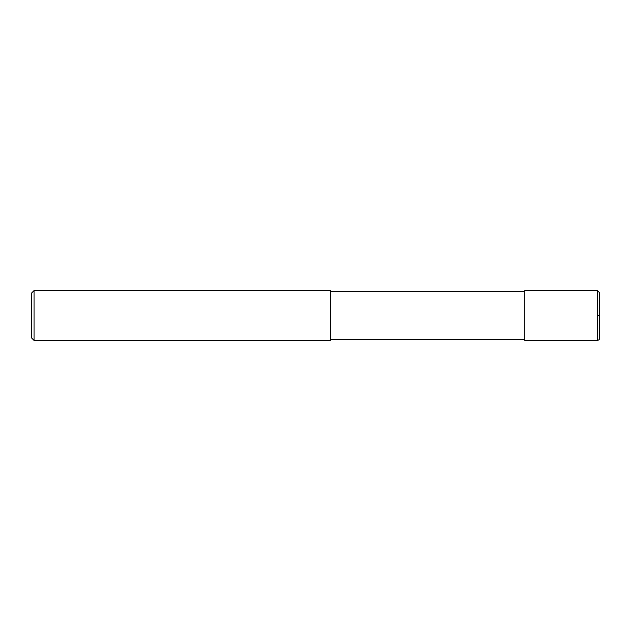 <?xml version="1.0" encoding="UTF-8"?>
<svg xmlns="http://www.w3.org/2000/svg" width="631" height="631" viewBox="0 0 631 631"><rect width="100%" height="100%" fill="white"/><g stroke="black" fill="none" stroke-linecap="round" stroke-linejoin="round"><path stroke-width="0.95" d="M597.454 290.591L599.45 292.587L599.45 338.413C599.545 339.439 598.882 340.101 597.454 340.409L524.724 340.409L524.724 290.591L597.454 290.591L597.454 340.409M34.042 290.591L330.447 290.591L330.447 340.409L34.042 340.409L31.55 337.916L31.55 293.084L34.042 290.591L34.042 340.409M597.454 315.5L599.45 315.5M524.724 339.415L330.447 339.415M524.724 291.585L330.447 291.585"/></g></svg>
